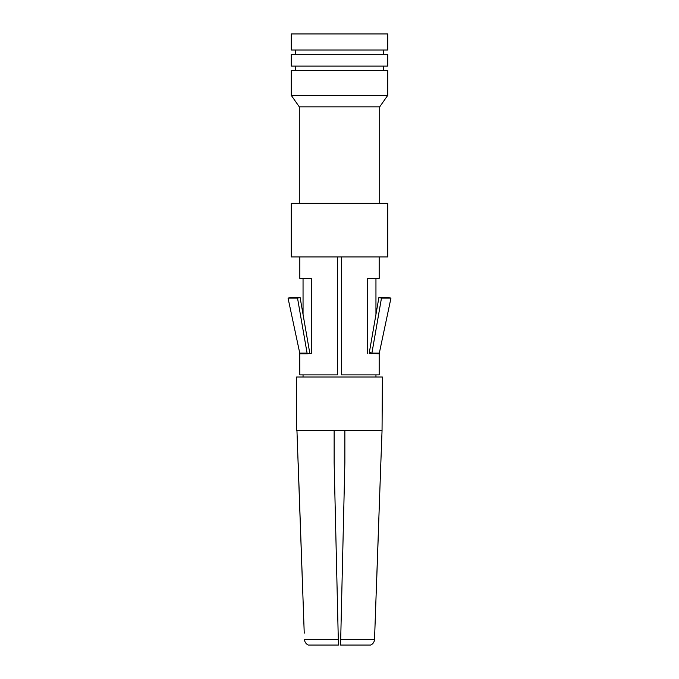 <?xml version="1.0" encoding="UTF-8"?>
<svg xmlns="http://www.w3.org/2000/svg" width="679" height="679" viewBox="0 0 679 679"><rect width="100%" height="100%" fill="white"/><g stroke="black" fill="none" stroke-linecap="round" stroke-linejoin="round"><path stroke-width="1.02" d="M382.048 430.63L382.387 377.023L296.613 377.023L296.613 430.63L382.048 430.63L380.741 465.446M344.864 430.63L344.864 462.789L340.569 645.05L370.7 645.05C373.077 643.879 374.358 641.986 374.536 639.363L380.834 462.789M340.705 639.346L374.536 639.346C374.324 642.02 373.009 643.921 370.573 645.05M334.136 430.63L334.136 462.789L338.431 645.05L308.3 645.05C305.923 643.879 304.642 641.986 304.464 639.363L338.295 639.363M302.291 579.501L296.952 430.63M298.166 462.789L304.234 633.151M375.954 374.876L375.954 377.023M303.046 374.876L303.046 377.023M371.023 353.436L369.249 353.267A6.434 5.245 90 0 0 369.24 353.436L379.171 353.776L379.171 374.876L341.469 374.876L341.469 256.951M299.829 353.776L307.146 353.776A3.217 2.623 90 0 0 307.137 353.521A3.217 2.623 90 0 0 307.086 353.105L299.762 353.105L299.829 374.876L337.531 374.876L337.531 256.951M337.353 374.876L337.353 256.951M291.257 256.951L387.743 256.951L387.743 203.344L291.257 203.344L291.257 256.951M291.257 95.366L387.743 95.366L387.743 70.404L291.257 70.404L291.257 95.366L299.295 106.849L379.705 106.849L379.705 203.344M299.295 106.849L299.295 203.344M387.743 95.366L379.705 106.849M295.543 66.109L295.543 70.404M383.457 66.109L383.457 70.404M387.743 66.109L291.257 66.109L291.257 54.32L387.743 54.32L387.743 66.109M295.543 50.034L295.543 54.32M383.457 50.034L383.457 54.32M387.743 50.034L291.257 50.034L291.257 33.95L387.743 33.95L387.743 50.034M341.647 374.876L341.647 256.951M299.829 256.951L299.829 278.39L311.279 278.39L311.279 353.436L309.768 353.436A6.434 5.245 90 0 0 309.751 353.267A6.434 5.245 90 0 0 309.658 352.435L300.093 297.444L297.529 298.115L307.086 353.105M307.146 353.776L311.279 353.436M367.721 353.436L367.721 278.39L379.171 278.39L379.171 256.951M299.762 353.105L288.04 298.115L297.529 298.115M288.04 298.115L291.181 297.444L300.093 297.444M371.854 353.776A3.217 2.623 90 0 1 371.863 353.521A3.217 2.623 90 0 1 371.914 353.105L381.471 298.115L390.96 298.115L379.171 353.776M369.249 353.267A6.434 5.245 90 0 1 369.342 352.435L378.907 297.444L387.819 297.444L390.96 298.115M375.954 278.39L375.954 314.445L378.907 297.444L381.471 298.115M378.305 534.848L376.573 583.397M340.671 640.9L340.68 640.39M304.464 639.363C304.642 641.986 305.923 643.879 308.3 645.05L308.3 645.05M335.596 524.561L336.979 583.405M338.32 640.382L338.431 645.05M307.977 353.436L309.751 353.267M369.342 352.435L371.914 353.105L379.238 353.105M303.046 278.39L303.046 314.445"/></g></svg>
